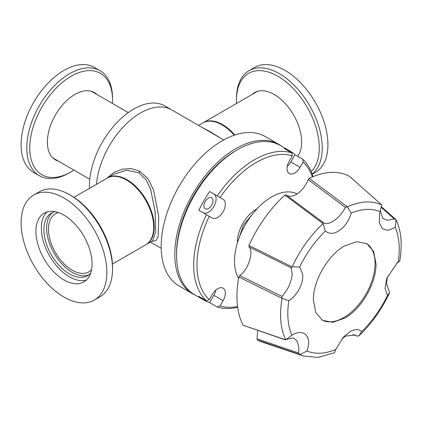 <?xml version="1.0" encoding="UTF-8"?>
<svg xmlns="http://www.w3.org/2000/svg" width="422" height="422" viewBox="0 0 422 422"><rect width="100%" height="100%" fill="white"/><g stroke="black" fill="none" stroke-linecap="round" stroke-linejoin="round"><path stroke-width="0.63" d="M89.496 188.36A62.567 36.123 -60 0 1 89.432 185.696A62.567 36.123 -60 0 1 116.746 122.733A62.567 36.123 -60 0 1 164.96 105.969L171.765 109.899A62.567 36.123 120 0 0 140.484 113.001A62.567 36.123 120 0 0 96.469 184.335A62.567 36.123 -60 0 1 125.64 124.527A62.567 36.123 -60 0 1 171.765 109.899L223.76 139.919M203.029 122.813A38.502 22.229 60 0 1 203.288 122.66A38.502 22.229 60 0 1 222.536 124.569A38.502 22.229 60 0 1 234.822 135.045M258.058 91.168A38.502 22.229 -120 0 0 256.539 91.917L203.288 122.66M112.442 264.024L145.738 244.802A38.502 22.229 -120 0 0 153.713 227.178A38.502 22.229 -120 0 0 126.489 180.025A38.502 22.229 -120 0 0 126.489 180.02A38.502 22.229 -120 0 0 107.235 178.116L73.945 197.338M126.489 180.025L127.576 180.653L126.489 180.02M58.505 212.598A33.496 19.338 -120 0 0 55.398 213.822A33.496 19.338 -120 0 0 50.265 240.667A33.496 19.338 -120 0 0 72.146 270.18A33.496 19.338 -120 0 0 88.894 271.842A33.496 19.338 -120 0 0 91.511 269.763M297.125 193.946A52.476 30.3 120 0 0 271.615 196.947A52.476 30.3 120 0 0 238.594 278.404M128.267 112.574L92.487 91.917A38.502 22.229 120 0 0 90.967 91.168M52.576 157.664A38.502 22.229 120 0 0 53.984 158.603L89.765 179.26M106.682 178.437L113.587 172.614L122.132 169.175L131.284 168.584L139.962 171.358L148.154 179.023L153.597 190.079L158.693 216.143L158.181 236.431L155.86 240.762L151.799 241.305M202.043 127.386L210.293 131.775L221.107 138.39M234.221 135.246A38.502 22.229 -120 0 0 222.019 124.87A38.502 22.229 -120 0 0 202.771 122.96L198.577 125.381M146.255 244.502L152.68 240.798L155.671 231.805L155.117 211.67L150.607 189.082L145.864 179.471L138.701 172.798L126.547 170.24L114.177 174.107L107.752 177.815A38.502 22.229 60 0 1 127.006 179.725A38.502 22.229 60 0 1 152.157 213.653A38.502 22.229 60 0 1 146.255 244.502A38.502 22.229 60 0 1 145.996 244.649M195.623 295.284A86.246 49.791 -60 0 1 192.648 293.786A86.246 49.791 -60 0 1 174.787 254.308A86.246 49.791 -60 0 1 212.43 167.513A86.246 49.791 -60 0 1 278.889 144.408A86.246 49.791 -60 0 1 281.674 146.239M192.648 293.786L179.033 285.931A86.246 49.791 -60 0 1 161.172 246.448A86.246 49.791 -60 0 1 198.82 159.653A86.246 49.791 -60 0 1 265.28 136.549L278.889 144.408M236.584 103.437A58.537 33.797 60 0 1 236.489 100.156L236.489 98.442A60.641 35.01 60 0 1 249.049 70.68L254.724 67.399A60.641 35.01 60 0 1 285.045 70.405A60.641 35.01 60 0 1 324.66 123.841A60.641 35.01 60 0 1 315.366 172.434L312.227 174.244M249.049 70.68A60.641 35.01 60 0 1 279.369 73.681A60.641 35.01 60 0 1 318.251 124.77A60.641 35.01 60 0 1 312.153 174.033M236.489 100.156A58.537 33.797 60 0 1 277.882 76.261A58.537 33.797 60 0 1 314.817 123.81A58.537 33.797 60 0 1 311.22 171.627M252.177 94.438A38.887 22.45 60 0 1 254.714 92.529A38.887 22.45 60 0 1 274.158 94.454A38.887 22.45 60 0 1 298.122 124.469A38.887 22.45 60 0 1 297.658 156.256M256.122 91.822A38.887 22.45 -120 0 0 254.899 92.866M257.009 208.837A26.449 15.271 120 0 0 256.186 209.291A26.449 15.271 120 0 0 237.502 242.624M237.544 306.546A83.741 48.351 -60 0 1 220.078 305.924L223.096 300.696A10.819 6.246 120 0 0 223.096 288.205A10.819 6.246 120 0 0 217.689 288.738A10.819 6.246 120 0 0 212.277 294.451L209.259 299.678A83.741 48.351 -60 0 1 209.259 216.286L212.277 218.026A10.819 6.246 120 0 0 223.096 211.781A10.819 6.246 120 0 0 223.096 199.29L220.078 197.543A83.741 48.351 -60 0 1 292.298 155.85L289.281 161.077A10.819 6.246 120 0 0 289.281 173.569A10.819 6.246 120 0 0 300.1 167.323L303.117 162.095A83.741 48.351 -60 0 1 312.391 176.908M292.298 155.85L291.829 152.891A86.051 49.68 120 0 0 254.556 159.685A86.051 49.68 120 0 0 217.277 195.929L220.078 197.543M176.554 255.173L176.554 253.284A83.741 48.351 120 0 1 235.766 150.723A83.741 48.351 120 0 0 235.766 150.723L237.401 149.778A86.051 49.68 120 0 0 176.554 255.173A86.051 49.68 120 0 0 194.378 294.567L203.905 300.063A86.051 49.68 -60 0 1 198.836 296.349L206.458 300.754L209.259 299.678M220.078 305.924L217.277 307A86.051 49.68 120 0 0 237.628 307.205M217.277 307L209.655 302.595A86.051 49.68 -60 0 1 203.905 300.063M209.259 216.286L206.458 214.671A86.051 49.68 120 0 0 206.458 300.754M206.458 214.671L198.836 210.267A86.051 49.68 -60 0 1 209.655 191.53L217.277 195.929M208.431 198.092A6.393 3.692 -60 0 1 211.628 197.776A6.393 3.692 -60 0 1 212.604 202.898A6.393 3.692 -60 0 1 208.431 208.531A6.393 3.692 -60 0 1 205.234 208.848A6.393 3.692 -60 0 1 204.253 203.726A6.393 3.692 -60 0 1 208.431 198.092M209.655 302.595L213.838 295.353A10.819 6.246 120 0 0 215.858 290.051M313.003 176.654A86.051 49.68 120 0 0 302.648 159.136L303.117 162.095M287.261 166.379A10.819 6.246 120 0 0 290.842 161.979L295.025 154.737L302.648 159.136M291.829 152.891L284.206 148.486A86.051 49.68 -60 0 1 289.956 151.018A86.051 49.68 -60 0 1 295.025 154.737M203.04 212.693A10.819 6.246 120 0 0 213.848 206.421A10.819 6.246 120 0 0 213.838 193.946L209.655 191.53M223.096 199.29L213.838 193.946L223.096 199.29M289.956 151.018L280.43 145.516A86.051 49.68 120 0 0 237.401 149.778L235.766 150.723M73.94 170.124A58.537 33.797 -60 0 1 71.149 171.849A58.537 33.797 -60 0 1 71.144 171.849L69.656 172.709A60.641 35.01 -60 0 1 39.341 175.71L33.66 172.434A60.641 35.01 -60 0 1 21.1 144.672A60.641 35.01 -60 0 1 47.57 83.646A60.641 35.01 -60 0 1 94.301 67.399L99.977 70.68A60.641 35.01 -60 0 1 112.537 98.437L112.537 100.156A58.537 33.797 -60 0 1 112.442 103.437M39.341 175.71A60.641 35.01 -60 0 1 26.781 147.953A60.641 35.01 -60 0 1 69.656 73.681A60.641 35.01 -60 0 1 99.977 70.68M71.144 171.849A58.537 33.797 -60 0 1 29.756 147.953A58.537 33.797 -60 0 1 71.144 76.261A58.537 33.797 -60 0 1 112.537 100.156M58.347 161.125A38.887 22.45 -60 0 1 55.424 159.88A38.887 22.45 -60 0 1 47.369 142.077A38.887 22.45 -60 0 1 64.344 102.947A38.887 22.45 -60 0 1 94.312 92.529A38.887 22.45 -60 0 1 96.849 94.433M54.111 159.01A38.887 22.45 120 0 0 55.625 159.553M69.662 172.709A60.641 35.01 -60 0 1 69.656 172.709L71.149 171.849M94.127 92.861A38.887 22.45 120 0 0 92.903 91.822M389.575 292.741L387.449 295.537A78.793 45.492 -60 0 1 361.733 331.602L358.763 335.959C371.413 323.985 381.683 309.579 389.575 292.741L386.499 283.494L387.359 276.837M396.469 263.423L399.697 261.192C402.519 244.575 401.296 230.771 396.036 219.778L395.171 227.363A78.793 45.492 -60 0 1 398.231 261.92L399.697 261.192M381.135 207.281L394.301 218.934L387.776 220.337L382.801 218.506L380.238 210.71M323.4 222.668L285.984 194.848C288.759 196.858 292.203 196.715 296.334 194.431C301.493 191.235 305.433 186.281 308.139 179.582L345.386 207.46C342.01 213.616 337.785 218.29 332.715 221.481C328.712 223.808 325.594 224.193 323.363 222.637L285.995 194.853L284.866 195.106A93.927 54.227 -60 0 0 248.964 245.462L248.922 246.844L291.143 267.838L292.177 266.825L299.604 267.089L302.563 273.899C304.051 282.698 297.267 295.453 288.822 300.707L282.06 298.38L238.857 276.974A93.927 54.227 -60 0 0 243.125 325.225L285.504 339.937M291.143 267.838L292.182 274.295C291.238 282.482 287.841 289.84 281.98 296.376L239.712 275.55L238.857 276.974M285.821 339.689L291.882 335.263C301.719 328.822 310.634 334.356 308.303 346.045L307.031 350.993L299.947 354.554L257.325 339.974A93.927 54.227 -60 0 0 262.088 342.026L303.27 355.936M286.153 339.446L293.443 337.843L297.114 341.092L298.855 347.222L298.671 353.045L257.056 338.808L257.325 339.974M299.947 354.554L303.423 355.989L318.03 357.418L334.424 352.75L335.801 349.485L343.313 337.199L350.318 331.455C355.16 328.933 358.969 328.981 361.733 331.602M341.904 338.855L345.602 336.091L355.007 335.026L356.748 335.975L353.093 334.493M313.414 300.079C312.992 280.973 327.994 255.004 344.721 245.847L356.706 241.685L366.86 243.658L373.649 251.47L376.028 263.924C376.445 283.025 361.443 308.999 344.721 318.151L332.736 322.318L322.582 320.345L315.793 312.533L313.414 300.079M308.139 179.582L309.178 178.342L347.332 206.817L351.252 213.142C349.743 218.179 347.301 222.642 343.919 226.54C336.814 233.725 330.611 235.223 325.32 231.024L322.994 223.491L284.866 195.106M299.604 267.089A78.793 45.492 -60 0 1 325.32 231.024M291.882 335.263A78.793 45.492 -60 0 1 288.822 300.707M335.801 349.485A78.793 45.492 -60 0 1 307.031 350.993M322.107 320.061A44.278 25.563 120 0 0 356.057 307.596A44.278 25.563 120 0 0 375.068 263.37A44.278 25.563 120 0 0 366.375 243.388M257.056 338.808L257.642 330.379M239.712 275.55C248.11 270.36 254.218 251.317 248.922 246.844M309.178 178.342A93.927 54.227 -60 0 1 349.347 176.243L381.81 204.987L349.347 176.243M358.763 335.959L356.901 336.054L353.014 334.482M394.301 218.934L396.036 219.778M347.332 206.817C360.488 200.972 371.982 200.371 381.815 205.013L381.81 204.987M292.177 266.825C300.068 249.988 310.339 235.582 322.994 223.607M248.964 245.462L292.071 266.873M285.726 339.789C280.461 328.796 279.237 314.991 282.06 298.38M243.125 325.225L285.683 339.821M387.449 295.537L385.064 288.432L386.779 278.367L397.339 262.653L398.231 261.92M395.609 219.308L395.957 219.677M395.171 227.363L388.177 230.396L382.416 228.771L379.304 222.668L379.547 213.711L381.815 205.013M351.252 213.142A78.793 45.492 -60 0 1 380.022 211.633M345.386 207.46L347.211 206.801M322.994 223.491L323.363 222.637M281.996 298.248L281.98 296.376M299.815 354.501L298.671 353.045M63.98 297.062A60.641 35.01 -120 0 0 94.301 300.063A60.641 35.01 -120 0 0 103.596 251.47A60.641 35.01 -120 0 0 63.98 198.034A60.641 35.01 -120 0 0 33.66 195.033A60.641 35.01 -120 0 0 24.365 243.626A60.641 35.01 -120 0 0 63.98 297.062M94.301 300.063L99.977 296.787A60.641 35.01 -120 0 0 112.537 269.025A60.641 35.01 -120 0 0 69.662 194.758L69.662 194.758A60.641 35.01 -120 0 0 39.341 191.752L33.66 195.033M47.042 211.923A39.694 22.92 -120 0 0 44.294 244.327A39.694 22.92 -120 0 0 69.424 276.816A39.694 22.92 -120 0 0 86.362 280.029M63.98 279.96A39.694 22.92 60 0 1 38.049 244.982A39.694 22.92 60 0 1 44.131 213.173A39.694 22.92 60 0 1 63.98 215.136A39.694 22.92 60 0 1 89.912 250.114A39.694 22.92 60 0 1 83.825 281.928A39.694 22.92 60 0 1 63.98 279.96M112.537 269.025L112.537 267.305A58.537 33.797 -120 0 0 71.149 195.613L69.662 194.758L71.149 195.613M52.782 212.43A36.113 20.852 -120 0 0 48.941 241.737A36.113 20.852 -120 0 0 72.146 272.322A36.113 20.852 -120 0 0 88.794 274.806M90.646 273.06A36.113 20.852 60 0 1 87.481 275.682A36.113 20.852 60 0 1 69.424 273.894A36.113 20.852 60 0 1 45.834 242.07A36.113 20.852 60 0 1 51.368 213.126A36.113 20.852 60 0 1 55.224 211.696M209.934 131.938A2.31 1.324 120 0 0 210.293 131.775M138.701 172.798A2.31 1.335 119.5 0 0 139.962 171.358M223.096 300.696L213.838 295.353M300.1 167.323L290.842 161.979M239.295 237.407L243.362 225.195L253.385 212.999M153.713 225.918L153.713 227.178M161.193 248.289L150.448 242.086M381.314 206.653L395.562 219.266"/></g></svg>
